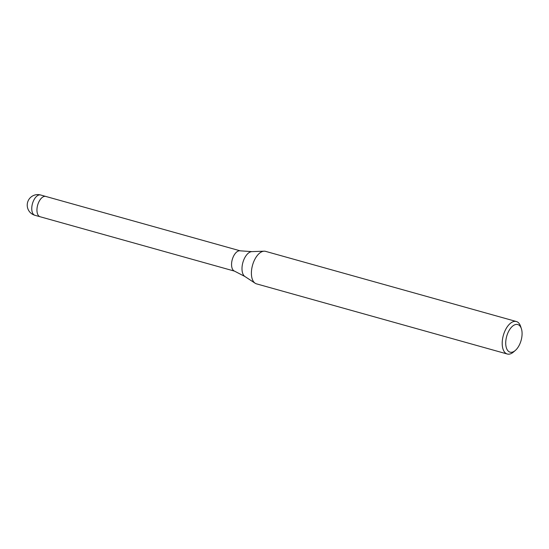 <?xml version="1.0" encoding="UTF-8"?>
<svg xmlns="http://www.w3.org/2000/svg" width="549" height="549" viewBox="0 0 549 549"><rect width="100%" height="100%" fill="white"/><g stroke="black" fill="none" stroke-linecap="round" stroke-linejoin="round"><path stroke-width="0.82" d="M251.861 251.62A13.094 6.842 -74.4 0 0 242.48 264.138A13.094 6.842 -74.4 0 0 244.902 276.504L234.45 271.096A10.541 5.511 -74.4 0 1 231.953 260.857A10.541 5.511 -74.4 0 1 240.126 250.824L251.861 251.62L264.048 251.188M40.173 216.766A10.541 5.511 -74.4 0 1 40.125 216.752A10.541 5.511 -74.4 0 1 37.339 206.417A10.541 5.511 -74.4 0 1 45.807 196.446A10.541 5.511 -74.4 0 1 45.855 196.46M515.271 350.495L513.439 352.06A16.868 8.811 -74.4 0 1 507.283 354.009A16.868 8.811 -74.4 0 1 502.829 337.47A16.868 8.811 -74.4 0 1 516.369 321.522A16.868 8.811 -74.4 0 1 520.617 326.381L521.378 328.673A14.336 7.494 -74.4 0 1 521.55 338.596A14.336 7.494 -74.4 0 1 515.271 350.495A14.336 7.494 -74.4 0 1 507.578 350.337A14.336 7.494 -74.4 0 1 506.253 338.095A14.336 7.494 -74.4 0 1 513.679 325.358A14.336 7.494 -74.4 0 1 521.378 328.673M507.283 354.009L256.479 283.847A16.868 8.811 -74.4 0 1 252.025 267.308A16.868 8.811 -74.4 0 1 265.565 251.353L516.369 321.522M255.148 283.236A16.868 8.811 -74.4 0 1 252.025 267.308M34.93 215.297A10.541 5.511 -74.4 0 1 32.144 204.962A10.541 5.511 -74.4 0 1 33.969 199.857A10.541 5.511 -74.4 0 1 40.612 194.991A10.541 10.541 0 0 0 27.45 202.986A10.541 10.541 0 0 0 34.93 215.297L40.125 216.752A10.541 5.511 -74.4 0 1 39.164 201.311A10.541 5.511 -74.4 0 1 45.807 196.446L240.27 250.845M244.902 276.504L255.093 283.202M40.125 216.752L234.588 271.151M40.612 194.991L45.807 196.446"/></g></svg>
